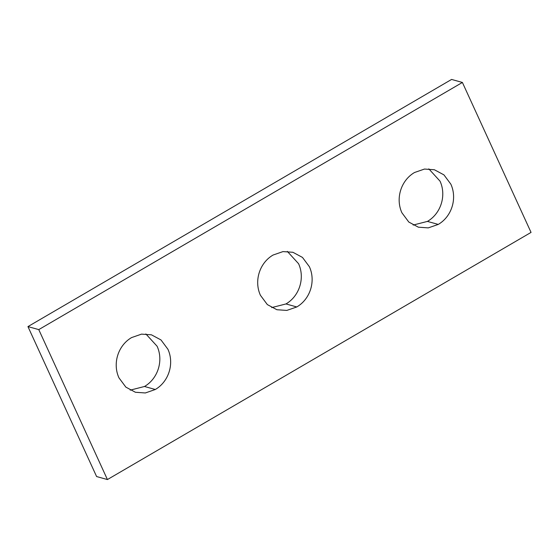 <?xml version="1.0" encoding="UTF-8"?>
<svg xmlns="http://www.w3.org/2000/svg" width="559" height="559" viewBox="0 0 559 559"><rect width="100%" height="100%" fill="white"/><g stroke="black" fill="none" stroke-linecap="round" stroke-linejoin="round"><path stroke-width="0.84" d="M531.05 232.404L107.419 479.559L96.602 476.548L27.95 326.596L451.581 79.441L462.398 82.453L531.05 232.404M107.419 479.559L38.767 329.607L27.95 326.596M38.767 329.607L462.398 82.453M260.424 295.292C253.863 280.96 259.502 262.947 273.023 255.058L283.001 251.592L292.909 252.284L302.475 257.419L309.393 266.72C315.954 281.058 310.315 299.072 296.787 306.961L286.809 310.42L276.901 309.735L267.342 304.592L260.424 295.292M287.326 251.396L298.576 263.708C305.137 278.04 299.498 296.053 285.977 303.942L271.667 307.597M401.893 212.755C395.332 198.424 400.971 180.41 414.492 172.514L424.477 169.056L434.378 169.747L443.944 174.883L450.861 184.184C457.423 198.522 451.784 216.536 438.256 224.425L428.278 227.883L418.37 227.192L408.811 222.056L401.893 212.755M428.802 168.86L440.045 181.172C446.613 195.503 440.967 213.517 427.446 221.406L413.136 225.06M118.948 377.828C112.387 363.497 118.033 345.483 131.547 337.594L141.532 334.128L151.44 334.82L161.006 339.956L167.924 349.256C174.485 363.595 168.839 381.608 155.311 389.497L145.333 392.963L135.432 392.271L125.866 387.135L118.948 377.828M145.857 333.94L157.107 346.245C163.668 360.576 158.022 378.59 144.501 386.486L130.198 390.14M296.787 306.961L285.977 303.942M438.256 224.425L427.446 221.406M155.311 389.497L144.501 386.486"/></g></svg>
